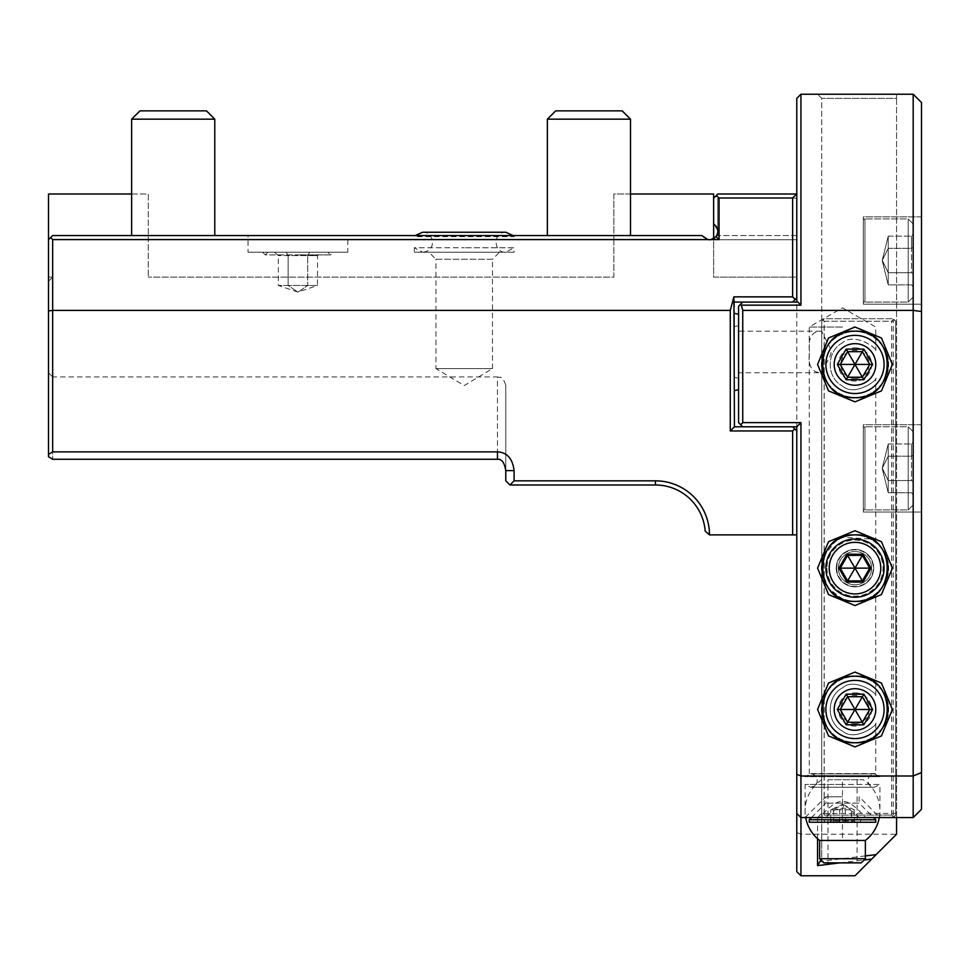 <?xml version="1.0" encoding="UTF-8"?>
<svg xmlns="http://www.w3.org/2000/svg" width="970" height="970" viewBox="0 0 970 970"><rect width="100%" height="100%" fill="white"/><g stroke="black" fill="none" stroke-linecap="round" stroke-linejoin="round"><path stroke-width="0.73" stroke-dasharray="4.85 3.64" d="M796.782 430.959L796.782 426.8L800.941 422.641L800.941 875.777L854.982 875.777L896.559 834.2L800.941 834.2L796.782 832.478L796.782 430.959L792.623 426.8L796.782 426.8L796.782 302.082L742.741 302.082L797.861 302.082L796.782 302.082L797.861 302.082L800.941 305.162L800.941 94.223L796.782 98.382L796.782 194L792.623 198.013L719.061 198.013L716.418 195.382L713.641 198.159L713.641 223.815L717.8 230.63A8.318 8.318 0 0 1 717.8 232.291L716.757 235.577L796.782 235.577L796.782 194L717.8 194L796.782 194L796.782 239.723L710.367 239.723A8.318 8.318 0 0 1 708.694 239.723L701.88 235.577L52.659 235.577L50.573 237.65L52.659 239.723L50.573 237.65L48.5 239.723L48.5 277.141L52.659 277.141L48.5 281.3L48.5 239.723L48.5 281.3L52.659 277.141L52.659 239.723L613.877 239.723L613.877 194L630.5 194M131.641 194L148.277 194L148.277 239.723L148.277 194L48.5 194L48.5 277.141L52.659 277.141L52.659 239.723L148.277 239.723L148.277 277.141L148.277 239.723L613.877 239.723L613.877 277.141L148.277 277.141L613.877 277.141L613.877 239.723L708.694 239.723L613.877 239.723L613.877 194L713.641 194L713.641 277.141L796.782 277.141L796.782 239.723L796.782 277.141L713.641 277.141L713.641 239.723L796.782 239.723L796.782 235.577L716.757 235.577L710.355 239.723L713.641 239.723L713.641 238.681L710.355 239.723M717.048 227.914L717.8 230.63L717.8 198.159L796.782 198.159L717.8 198.159L715.727 196.073L717.8 194L713.641 198.159L715.727 196.073L717.8 198.159L717.8 230.63A8.318 8.318 0 0 1 717.812 230.702M796.782 235.577L717.8 235.577L717.8 232.315L717.8 235.577L716.757 235.577L796.782 235.577M713.641 198.159L713.641 223.815L713.641 198.159L713.641 223.815L715.411 225.573C718.443 228.726 718.661 232.4 716.066 236.595L711.265 239.59L707.785 239.59L703.65 237.335L708.694 239.723M716.454 236.062L714.429 238.171M347.818 235.577L248.041 235.577L347.818 235.577L347.818 252.2L248.041 252.2L248.041 235.577M547.359 235.577L630.5 235.577L547.359 235.577L630.5 235.577L547.359 235.577L547.359 119.177L630.5 119.177L630.5 235.577M131.641 235.577L214.782 235.577L131.641 235.577L214.782 235.577L131.641 235.577L131.641 119.177L214.782 119.177L214.782 235.577M796.782 194L796.782 426.8L742.741 426.8L738.582 422.641L738.582 306.241L742.741 302.082L738.582 306.241L738.582 422.641L742.741 426.8L734.423 426.8L730.277 430.959L792.623 430.959L794.709 428.873M796.782 302.082L792.623 302.082L795.242 299.463L792.623 296.856L792.623 198.013M795.242 299.463L796.782 297.923M796.649 194L717.8 194L716.418 195.382M717.8 232.291L716.757 235.577M52.659 239.59L50.646 237.577L52.659 235.577L701.88 235.577L52.659 235.577L48.5 239.723L48.5 310.946L52.659 310.4L52.659 239.59L707.785 239.59M701.88 235.577L703.65 237.335L701.88 235.577M742.741 426.8L792.623 426.8L742.741 426.8L740.668 424.727L742.741 422.641L800.941 422.641M655.441 485L655.441 480.841L514.1 480.841L514.1 470.595L505.782 470.595L505.782 385.236L505.782 480.841L509.941 485L655.441 485A49.882 49.882 0 0 1 705.178 531.051L709.325 534.882L792.623 534.882L792.623 430.959M792.623 534.882L796.782 534.882M792.623 426.8L796.782 426.8M792.623 296.856L733.902 296.856L734.423 302.082L792.623 302.082L742.741 302.082L738.582 306.241L738.582 422.641L740.668 424.727M896.559 834.2L896.559 776L896.559 817.577L913.182 817.577L913.182 310.4L742.741 310.4L742.741 422.641M742.741 310.4L741.335 305.162L740.389 304.435M913.182 817.577L921.5 809.259L921.5 772.556L913.182 776L896.559 776M896.559 817.577L896.559 94.223L817.577 94.223L896.559 94.223L896.559 98.382L821.723 98.382L896.559 98.382L896.559 817.577L817.577 817.577L817.564 838.723M796.782 813.418L800.941 817.577L817.564 817.564L821.723 813.418L821.723 321.203L824.221 318.718L893.237 318.718L824.221 318.718L821.723 321.203L821.723 859.347L821.069 860.147M865.507 817.577L819.517 817.577C829.884 805.779 837.546 800.517 842.518 801.778C847.477 800.517 855.14 805.779 865.507 817.577L819.517 817.577M800.941 94.223L913.182 94.223L921.5 102.541L921.5 311.491L913.182 310.4L913.182 94.223M741.335 305.162L800.941 305.162M921.5 772.556L921.5 311.491M921.5 512.027L921.5 424.727L921.5 512.027L921.5 424.727L921.5 512.027L863.3 512.027L921.5 512.027L863.3 512.027L863.3 424.727L863.3 512.027L921.5 512.027M921.5 304.168L921.5 216.868L921.5 304.168L921.5 216.868L921.5 304.168L863.3 304.168L921.5 304.168L863.3 304.168L863.3 216.868L863.3 304.168L921.5 304.168M921.5 424.727L863.3 424.727L863.3 512.027L863.3 424.727L921.5 424.727M863.3 428.461L863.3 508.28L863.3 428.461A1.661 1.661 0 0 1 864.961 426.8A1.661 1.661 0 0 0 863.3 428.461M864.961 509.941A1.661 1.661 0 0 1 863.3 508.28A1.661 1.661 0 0 0 864.961 509.941L908.199 509.941L913.182 504.958L913.182 431.783L913.182 504.958L908.199 509.941L864.961 509.941L864.961 426.8L864.961 509.941M908.199 426.8L908.199 509.941L908.199 426.8L864.961 426.8L908.199 426.8L913.182 431.783L913.182 504.958L913.182 431.783L908.199 426.8L908.199 509.941L908.199 426.8M913.182 481.52L913.182 442.065L913.182 481.52L911.521 480.562L911.521 443.981L911.521 480.562L913.182 481.52L913.182 494.676L911.521 492.76L888.241 492.76L888.241 480.562L911.521 480.562L888.241 480.562L882.251 468.134L888.241 480.562L888.241 492.76L882.251 468.607L888.241 492.76L888.241 456.179L888.241 480.562L911.521 480.562L913.182 481.52L913.182 455.221L911.521 456.179L911.521 443.981L911.521 456.179L913.182 455.221L913.182 442.065L911.521 443.981L888.241 443.981L888.241 456.179L911.521 456.179L888.241 456.179L882.251 468.255L888.241 456.179L888.241 443.981L882.251 468.134L888.241 443.981L888.241 480.562L882.251 468.486L888.241 480.562L888.241 492.76L911.521 492.76L913.182 494.676L913.182 481.52L911.521 480.562L888.241 480.562L888.241 456.179L911.521 456.179L913.182 455.221L913.182 481.52M921.5 216.868L863.3 216.868L863.3 304.168L863.3 216.868L921.5 216.868M863.3 220.602L863.3 300.421L863.3 220.602A1.661 1.661 0 0 1 864.961 218.941A1.661 1.661 0 0 0 863.3 220.602M864.961 302.082A1.661 1.661 0 0 1 863.3 300.421A1.661 1.661 0 0 0 864.961 302.082L908.199 302.082L913.182 297.099L913.182 223.937L913.182 297.099L908.199 302.082L864.961 302.082L864.961 218.941L864.961 302.082M908.199 218.941L908.199 302.082L908.199 218.941L864.961 218.941L908.199 218.941L913.182 223.937L913.182 297.099L913.182 223.937L908.199 218.941L908.199 302.082L908.199 218.941M913.182 273.661L913.182 234.206L913.182 273.661L911.521 272.703L911.521 236.134L911.521 272.703L913.182 273.661L913.182 286.817L911.521 284.901L888.241 284.901L888.241 272.703L911.521 272.703L888.241 272.703L882.251 260.275L888.241 272.703L888.241 284.901L882.251 260.76L888.241 284.901L888.241 248.32L888.241 272.703L911.521 272.703L913.182 273.661L913.182 247.362L911.521 248.32L911.521 236.134L911.521 248.32L913.182 247.362L913.182 234.206L911.521 236.134L888.241 236.134L888.241 248.32L911.521 248.32L888.241 248.32L882.251 260.396L888.241 248.32L888.241 236.134L882.251 260.275L888.241 236.134L888.241 272.703L882.251 260.639L888.241 272.703L888.241 284.901L911.521 284.901L913.182 286.817L913.182 273.661L911.521 272.703L888.241 272.703L888.241 248.32L911.521 248.32L913.182 247.362L913.182 273.661M913.182 442.065L913.182 455.221L911.521 456.179L888.241 456.179L882.251 468.255L888.241 456.179L888.241 443.981L911.521 443.981L913.182 442.065M913.182 234.206L913.182 247.362L911.521 248.32L888.241 248.32L882.251 260.396L888.241 248.32L888.241 236.134L911.521 236.134L913.182 234.206M733.902 296.856L730.277 310.4L52.659 310.4L52.659 451.862L48.5 454.396L48.5 310.946M711.265 239.59L719.061 239.59L719.061 198.013M414.323 235.577L514.1 235.577L414.323 235.577L414.323 236.704L514.1 236.704L514.1 235.577M50.646 237.577L48.5 239.723M514.1 470.595C512.609 458.64 507.067 452.396 497.477 451.862L497.477 376.918C499.938 378.506 501.829 373.862 505.782 385.223L505.782 470.595C504.485 462.654 501.72 458.871 497.477 459.259L52.659 459.259L48.5 456.724L48.5 372.759L48.5 454.396M48.5 372.759L52.659 376.918L52.659 459.259L52.659 376.918L497.477 376.918L497.477 451.862L52.659 451.862M800.941 875.777L796.782 871.618L796.782 832.478M839.826 862.876L864.124 859.978M865.373 855.892L822.099 861.166M896.559 813.418L821.723 813.418L821.723 98.382L817.577 94.223L821.723 98.382L821.723 859.347M854.982 730.277A20.782 20.782 0 0 1 834.2 709.482A20.782 20.782 0 0 1 854.982 688.7A20.782 20.782 0 0 1 875.777 709.482A20.782 20.782 0 0 1 854.982 730.277A20.782 20.782 0 0 0 875.777 709.482A20.782 20.782 0 0 0 854.982 688.7A20.782 20.782 0 0 0 834.2 709.482A20.782 20.782 0 0 0 854.982 730.277A20.782 20.782 0 0 0 875.777 709.482A20.782 20.782 0 0 0 854.982 688.7A20.782 20.782 0 0 0 834.2 709.482A20.782 20.782 0 0 0 854.982 730.277M854.982 343.659A20.782 20.782 0 0 0 834.2 364.441A20.782 20.782 0 0 0 854.982 385.223A20.782 20.782 0 0 0 875.777 364.441A20.782 20.782 0 0 0 854.982 343.659A20.782 20.782 0 0 0 834.2 364.441A20.782 20.782 0 0 0 854.982 385.223A20.782 20.782 0 0 0 875.777 364.441A20.782 20.782 0 0 0 854.982 343.659A20.782 20.782 0 0 0 834.2 364.441A20.782 20.782 0 0 0 854.982 385.223A20.782 20.782 0 0 0 875.777 364.441A20.782 20.782 0 0 0 854.982 343.659M854.982 586.85A18.709 18.709 0 0 1 836.273 568.141A18.709 18.709 0 0 1 854.982 549.432A18.709 18.709 0 0 1 873.691 568.141A18.709 18.709 0 0 1 854.982 586.85A18.709 18.709 0 0 1 836.273 568.141A18.709 18.709 0 0 1 854.982 549.432A18.709 18.709 0 0 1 873.691 568.141A18.709 18.709 0 0 1 854.982 586.85M824.136 815.079L891.636 815.079L893.685 817.128L895.722 815.079L895.722 321.203L893.685 319.166L891.636 321.203L824.136 321.203L824.136 815.079L822.936 816.279L821.723 815.079L821.723 813.418L821.723 815.079L822.972 816.328L824.221 815.079L824.221 321.203L822.972 319.967M824.136 321.203L822.936 320.003M821.736 813.406L817.564 817.564M893.685 817.128L824.221 817.577L893.237 817.577L894.473 816.328L893.237 815.079L824.221 815.079M824.221 321.203L893.237 321.203L894.473 319.967L893.685 319.166M893.237 815.079L893.237 321.203M873.691 568.141A18.709 18.709 0 0 0 854.982 549.432A18.709 18.709 0 0 0 836.273 568.141A18.709 18.709 0 0 0 854.982 586.85A18.709 18.709 0 0 0 873.691 568.141M854.982 723.62A14.138 14.138 0 0 0 869.12 709.482A14.138 14.138 0 0 0 854.982 695.357A14.138 14.138 0 0 0 840.857 709.482A14.138 14.138 0 0 0 854.982 723.62M854.982 378.579A14.138 14.138 0 0 0 869.12 364.441A14.138 14.138 0 0 0 854.982 350.303A14.138 14.138 0 0 0 840.857 364.441A14.138 14.138 0 0 0 854.982 378.579M891.636 815.079L891.636 321.203M894.473 816.328L895.722 815.079L895.722 321.203L894.473 319.967M871.618 568.141A16.623 16.623 0 0 0 854.982 551.518A16.623 16.623 0 0 0 838.359 568.141A16.623 16.623 0 0 0 854.982 584.777A16.623 16.623 0 0 0 871.618 568.141A16.623 16.623 0 0 1 854.982 584.777A16.623 16.623 0 0 1 838.359 568.141A16.623 16.623 0 0 1 854.982 551.518A16.623 16.623 0 0 1 871.618 568.141A16.623 16.623 0 0 0 854.982 551.518A16.623 16.623 0 0 0 838.359 568.141A16.623 16.623 0 0 0 854.982 584.777A16.623 16.623 0 0 0 871.618 568.141M825.882 568.141A29.1 29.1 0 0 0 854.982 597.241A29.1 29.1 0 0 0 884.082 568.141A29.1 29.1 0 0 0 854.982 539.041A29.1 29.1 0 0 0 825.882 568.141M869.726 568.141L862.354 555.386L847.622 555.386L840.25 568.141L847.622 580.909L862.354 580.909L869.726 568.141M854.982 692.859A16.623 16.623 0 0 1 871.618 709.482A16.623 16.623 0 0 1 854.982 726.118A16.623 16.623 0 0 1 838.359 709.482A16.623 16.623 0 0 1 854.982 692.859A16.623 16.623 0 0 0 838.359 709.482A16.623 16.623 0 0 0 854.982 726.118A16.623 16.623 0 0 0 871.618 709.482A16.623 16.623 0 0 0 854.982 692.859M854.982 347.818A16.623 16.623 0 0 1 871.618 364.441A16.623 16.623 0 0 1 854.982 381.077A16.623 16.623 0 0 1 838.359 364.441A16.623 16.623 0 0 1 854.982 347.818A16.623 16.623 0 0 0 838.359 364.441A16.623 16.623 0 0 0 854.982 381.077A16.623 16.623 0 0 0 871.618 364.441A16.623 16.623 0 0 0 854.982 347.818M850.981 535.125A33.259 33.259 0 0 0 850.023 535.258M845.185 536.361A33.259 33.259 0 0 0 842.833 537.186M840.553 538.18A33.259 33.259 0 0 0 839.499 538.714M838.359 539.344A33.259 33.259 0 0 0 836.249 540.666M832.369 543.77A33.259 33.259 0 0 0 830.611 545.528M827.507 549.408A33.259 33.259 0 0 0 826.185 551.518M824.027 555.992A33.259 33.259 0 0 0 823.203 558.332M822.099 563.182A33.259 33.259 0 0 0 821.82 565.655M821.82 570.627A33.259 33.259 0 0 0 822.099 573.1M823.203 577.95A33.259 33.259 0 0 0 824.027 580.303M826.185 584.777A33.259 33.259 0 0 0 827.507 586.874M830.611 590.766A33.259 33.259 0 0 0 832.357 592.524M836.249 595.616A33.259 33.259 0 0 0 838.359 596.938M839.644 597.653A33.259 33.259 0 0 0 840.553 598.102M842.833 599.096A33.259 33.259 0 0 0 845.185 599.921M850.023 601.024A33.259 33.259 0 0 0 850.957 601.157M858.984 601.157A33.259 33.259 0 0 0 859.941 601.024M864.791 599.921A33.259 33.259 0 0 0 867.144 599.096M869.423 598.102A33.259 33.259 0 0 0 870.466 597.581M871.618 596.938A33.259 33.259 0 0 0 873.727 595.616M875.777 695.696L875.704 594.149A33.259 33.259 0 0 0 875.983 593.931M877.607 592.524A33.259 33.259 0 0 0 879.366 590.766M882.47 586.874A33.259 33.259 0 0 0 883.791 584.777M885.937 580.303A33.259 33.259 0 0 0 886.762 577.95M887.865 573.1A33.259 33.259 0 0 0 888.144 570.627M888.144 565.655A33.259 33.259 0 0 0 887.865 563.182M886.762 558.332A33.259 33.259 0 0 0 885.937 555.992M883.791 551.518A33.259 33.259 0 0 0 882.47 549.408M879.366 545.528A33.259 33.259 0 0 0 877.607 543.77M873.727 540.666A33.259 33.259 0 0 0 871.618 539.344M870.32 538.629A33.259 33.259 0 0 0 869.423 538.18M867.144 537.186A33.259 33.259 0 0 0 864.791 536.361M859.941 535.258A33.259 33.259 0 0 0 859.008 535.125M655.441 480.841A54.041 54.041 0 0 1 709.482 534.882M730.277 310.4L730.277 430.959M734.423 302.082L734.423 426.8M734.423 354.365L734.423 313.358L734.423 354.365M792.623 302.082L742.741 302.082M738.582 354.305L738.582 314.195L738.582 354.305M514.1 480.841L509.941 485M513.227 235.577L514.1 236.704L414.323 236.704L415.208 235.577M422.641 232.242C433.845 231.406 437.555 250.842 422.641 252.2L505.782 252.2L422.641 252.2L414.323 247.738L464.218 247.738L414.323 247.738L414.323 252.2L514.1 252.2L514.1 247.738L464.218 247.738L514.1 247.738L505.782 252.2C493.39 253.158 492.445 231.975 505.782 232.242L464.218 232.242M414.323 252.2L514.1 252.2M428.873 252.2L499.55 252.2L428.873 252.2L435.942 259.269L492.481 259.269L499.55 252.2M435.942 259.269L492.481 259.269L492.481 368.6L435.942 368.6L435.942 259.269M435.942 368.6L492.481 368.6L464.218 385.587L435.942 368.6M547.359 119.177L630.5 119.177L622.182 110.859L555.677 110.859L622.182 110.859L555.677 110.859L547.359 119.177L630.5 119.177M131.641 119.177L214.782 119.177L206.477 110.859L139.959 110.859L206.477 110.859L139.959 110.859L131.641 119.177L214.782 119.177M716.066 236.595L719.061 239.59M713.641 223.815L715.411 225.573M850.981 331.425A33.259 33.259 0 0 0 850.023 331.558M845.185 332.661A33.259 33.259 0 0 0 842.833 333.486M840.553 334.48A33.259 33.259 0 0 0 839.499 335.014M838.359 335.644A33.259 33.259 0 0 0 836.249 336.966M832.369 340.07A33.259 33.259 0 0 0 830.611 341.828M827.507 345.708A33.259 33.259 0 0 0 826.185 347.818M824.027 352.292A33.259 33.259 0 0 0 823.203 354.632M822.099 359.482A33.259 33.259 0 0 0 821.82 361.955M821.82 366.927A33.259 33.259 0 0 0 822.099 369.4M823.203 374.25A33.259 33.259 0 0 0 824.027 376.603M826.185 381.077A33.259 33.259 0 0 0 827.507 383.174M830.611 387.066A33.259 33.259 0 0 0 832.357 388.825M836.249 391.916A33.259 33.259 0 0 0 838.359 393.238M839.644 393.953A33.259 33.259 0 0 0 840.553 394.402M842.833 395.396A33.259 33.259 0 0 0 845.185 396.221M850.023 397.324A33.259 33.259 0 0 0 850.957 397.457M859.008 331.425A33.259 33.259 0 0 1 859.941 331.558M864.791 332.661A33.259 33.259 0 0 1 867.144 333.486M869.423 334.48A33.259 33.259 0 0 1 870.32 334.929M871.618 335.644A33.259 33.259 0 0 1 873.727 336.966M877.607 340.07A33.259 33.259 0 0 1 879.366 341.828M882.47 345.708A33.259 33.259 0 0 1 883.791 347.818M885.937 352.292A33.259 33.259 0 0 1 886.762 354.632M887.865 359.482A33.259 33.259 0 0 1 888.144 361.955M888.144 366.927A33.259 33.259 0 0 1 887.865 369.4M886.762 374.25A33.259 33.259 0 0 1 885.937 376.603M883.791 381.077A33.259 33.259 0 0 1 882.47 383.174M879.366 387.066A33.259 33.259 0 0 1 877.607 388.825M873.727 391.916A33.259 33.259 0 0 1 871.618 393.238M870.466 393.881A33.259 33.259 0 0 1 869.423 394.402M867.144 395.396A33.259 33.259 0 0 1 864.791 396.221M859.941 397.324A33.259 33.259 0 0 1 858.984 397.457M869.726 364.441L862.354 377.209L847.622 377.209L840.25 364.441L847.622 351.686L862.354 351.686L869.726 364.441M850.981 676.466A33.259 33.259 0 0 0 850.023 676.599M845.185 677.703A33.259 33.259 0 0 0 842.833 678.527M840.553 679.521A33.259 33.259 0 0 0 839.499 680.055M838.359 680.685A33.259 33.259 0 0 0 836.249 682.007M832.369 685.111A33.259 33.259 0 0 0 830.611 686.869M827.507 690.749A33.259 33.259 0 0 0 826.185 692.859M824.027 697.333A33.259 33.259 0 0 0 823.203 699.685M822.099 704.523A33.259 33.259 0 0 0 821.82 706.997M821.82 711.968A33.259 33.259 0 0 0 822.099 714.441M823.203 719.291A33.259 33.259 0 0 0 824.027 721.644M826.185 726.118A33.259 33.259 0 0 0 827.507 728.215M830.611 732.107A33.259 33.259 0 0 0 832.357 733.866M836.249 736.957A33.259 33.259 0 0 0 838.359 738.291M839.644 738.995A33.259 33.259 0 0 0 840.553 739.443M842.833 740.437A33.259 33.259 0 0 0 845.185 741.262M850.023 742.365A33.259 33.259 0 0 0 850.957 742.499M859.008 676.478A33.259 33.259 0 0 1 859.941 676.599M864.791 677.703A33.259 33.259 0 0 1 867.144 678.527M869.423 679.521A33.259 33.259 0 0 1 870.32 679.97M871.618 680.685A33.259 33.259 0 0 1 873.727 682.007M877.607 685.111A33.259 33.259 0 0 1 879.366 686.869M882.47 690.749A33.259 33.259 0 0 1 883.791 692.859M885.937 697.333A33.259 33.259 0 0 1 886.762 699.685M887.865 704.523A33.259 33.259 0 0 1 888.144 706.997M888.144 711.968A33.259 33.259 0 0 1 887.865 714.441M886.762 719.291A33.259 33.259 0 0 1 885.937 721.644M883.791 726.118A33.259 33.259 0 0 1 882.47 728.215M879.366 732.107A33.259 33.259 0 0 1 877.607 733.866M873.727 736.957A33.259 33.259 0 0 1 871.618 738.291M870.466 738.922A33.259 33.259 0 0 1 869.423 739.443M867.144 740.437A33.259 33.259 0 0 1 864.791 741.262M859.941 742.365A33.259 33.259 0 0 1 858.984 742.499M869.726 709.482L862.354 722.25L847.622 722.25L840.25 709.482L847.622 696.727L862.354 696.727L869.726 709.482M842.518 796.782L825.882 796.782L842.518 796.782M875.777 723.268L875.777 773.599L809.259 773.599L875.777 773.599L879.923 776L842.518 776L879.923 776L879.923 776.679L842.518 776.679L879.923 776.679L874.528 773.914C863.288 775.794 868.987 789.204 874.528 787.216L810.508 787.216L874.528 787.216L879.923 784.439L842.518 784.439L879.923 784.439L879.923 817.577L859.141 796.782L859.141 803.124L825.882 803.124L859.141 803.124L873.582 817.577M842.518 776.679L805.1 776.679L842.518 776.679M842.518 784.439L805.1 784.439L842.518 784.439M842.518 776L805.1 776L842.518 776M842.518 731.089C854.243 741.82 877.28 725.79 875.764 723.293C878.687 724.044 854.885 742.499 842.518 731.089C854.243 741.82 877.28 725.79 875.764 723.293C878.687 724.044 854.885 742.499 842.518 731.089C826.149 722.808 826.149 696.169 842.518 687.888C854.243 677.157 877.28 693.186 875.764 695.684C878.687 694.92 854.885 676.478 842.518 687.888C854.243 677.157 877.28 693.186 875.764 695.684C878.687 694.92 854.885 676.478 842.518 687.888C826.149 696.169 826.149 722.808 842.518 731.089M842.518 342.846C826.149 351.128 826.149 377.754 842.518 386.048C826.149 377.754 826.149 351.128 842.518 342.846C854.243 332.116 877.28 348.145 875.764 350.643C878.687 349.879 854.885 331.437 842.518 342.846C854.243 332.116 877.28 348.145 875.764 350.643C878.687 349.879 854.885 331.437 842.518 342.846M845.755 536.192L842.506 537.319L870.987 538.993L868.077 537.574M840.675 538.12L838.989 538.98L840.675 538.12M838.82 539.077L835.631 541.102L838.82 539.077M833.388 542.848L835.158 541.442L824.015 556.028L821.978 572.251L828.853 588.705L842.518 598.975L845.731 600.091L842.518 598.975M840.675 598.163L835.558 595.143M835.158 594.852L833.388 593.434M833.06 593.155L830.017 590.112M829.641 589.687L828.538 588.305M828.477 588.22L827.616 587.032M827.58 586.995L825.797 584.073M825.712 583.928L824.742 581.976M824.706 581.903L823.081 577.538M822.936 577.017L822.536 575.404M822.524 575.392L822.136 573.294M822.111 573.209L821.748 569.172M821.736 569.026L821.736 567.28M821.748 567.123L822.111 563.073M822.136 562.988L822.524 560.89M822.536 560.878L822.924 559.29M823.081 558.744L824.706 554.391M824.73 554.331L825.7 552.379M825.797 552.209L827.628 549.226M827.725 549.093L828.441 548.098M828.477 548.062L829.714 546.522M830.017 546.171L833.097 543.103M842.518 327.023L809.259 327.023L842.518 327.023M738.582 331.182L738.582 351.977L738.582 331.182L821.723 331.207L821.723 372.735C811.817 372.892 807.743 365.969 809.513 351.977C807.743 337.972 811.817 331.049 821.723 331.207C834.139 357.845 834.127 346.108 821.723 372.735L738.582 372.759L738.582 351.977L738.582 372.759M842.518 386.048C854.243 396.766 877.28 380.749 875.764 378.239C878.687 379.003 854.885 397.457 842.518 386.048C854.243 396.766 877.28 380.749 875.764 378.239C878.687 379.003 854.885 397.457 842.518 386.048M873.873 540.775L875.546 542M868.053 537.562L864.719 536.337M864.597 536.301L861.13 535.452M860.899 535.416L858.959 535.125M857.48 534.979L852.472 534.979M851.102 535.113L849.914 535.27M848.107 535.61L846.24 536.058M846.24 600.236L848.107 600.685L846.24 600.236M849.914 601.012L851.114 601.17L849.914 601.012M852.472 601.303L857.48 601.303L852.472 601.303M858.947 601.157L860.887 600.866L858.935 601.17M861.13 600.83L864.597 599.981L861.13 600.83M864.719 599.945L868.053 598.72L864.719 599.945M868.077 598.708L870.987 597.302L868.077 598.708M871.218 597.168L873.873 595.519L871.218 597.168M875.777 594.101L873.885 595.507M738.582 353.589L738.582 325.726L738.582 353.589M734.423 353.541L734.423 326.563L734.423 353.541M875.777 819.759L860.923 819.759C854.073 811.514 847.962 807.67 842.578 808.216L837.437 809.077C833.388 810.18 828.95 813.733 824.112 819.759L824.767 822.257L875.777 822.257M827.968 779.735L863.3 779.735L827.968 779.735L827.968 862.876L857.068 862.876L827.968 862.876M819.65 840.456L842.481 840.456L842.481 779.735M809.259 822.257L824.767 822.257M829.289 822.257L855.734 822.257L829.289 822.257L830.769 820.923L854.267 820.923L830.769 820.923L830.769 809.78L851.502 809.78L851.502 820.923L852.63 822.257M860.257 822.257L860.923 819.759M809.259 819.759L824.112 819.759M865.373 840.456L842.481 840.456M861.227 862.876L823.809 862.876M865.373 858.717L819.65 858.717M839.402 822.257L839.753 809.78L842.457 804.457M832.405 822.257L833.521 820.923L833.521 809.78L830.769 809.78L842.287 804.457M845.622 822.257L845.282 809.78L833.521 809.78L842.336 804.457M855.734 822.257L854.267 820.923L854.267 809.78L845.282 809.78L842.566 804.457M842.748 804.457L854.267 809.78L851.502 809.78L842.687 804.457M347.818 252.2L248.041 252.2M333.268 252.2L262.591 252.2L333.268 252.2L330.564 254.904L297.923 254.904L330.564 254.904L327.86 252.2L297.923 252.2L327.86 252.2M267.999 252.2L297.923 252.2L267.999 252.2L265.295 254.904L297.923 254.904L265.295 254.904L262.591 252.2M286.174 252.2L321.434 252.2L274.425 252.2L286.174 252.2L288.138 255.595L307.72 255.595L278.341 255.595L288.138 255.595L286.174 252.2M309.685 252.2L307.72 255.595L317.517 255.595L307.72 255.595L309.685 252.2M274.425 252.2L278.341 255.595L278.341 285.459L297.923 292.103L317.517 285.459L307.72 285.459L307.72 255.595L307.72 285.459L297.923 292.103L288.138 285.459L288.138 255.595L288.138 285.459L278.341 285.459L288.138 285.459L297.923 292.103L307.72 285.459L288.138 285.459L317.517 285.459L317.517 255.595L321.434 252.2M836.698 568.141A18.297 18.297 0 0 0 854.982 586.438A18.297 18.297 0 0 0 873.279 568.141A18.297 18.297 0 0 0 854.982 549.857A18.297 18.297 0 0 0 836.698 568.141M826.961 568.141A28.021 28.021 0 0 0 854.982 596.162A28.021 28.021 0 0 0 883.003 568.141A28.021 28.021 0 0 0 854.982 540.12A28.021 28.021 0 0 0 826.961 568.141M811.441 817.577L825.882 803.124L825.882 796.782L805.1 817.577L805.1 784.439L810.508 787.216C821.541 784.997 816.982 773.272 810.508 773.914L805.1 776.679L809.259 773.599L809.259 327.023L842.518 307.829L875.777 327.023L875.777 350.655M810.714 773.914L874.528 773.914L810.714 773.914M875.777 542.182L875.777 378.227M734.423 377.378L738.582 378.215M734.423 326.563L738.582 325.726M821.723 779.735A37.418 37.418 0 0 0 805.706 817.577M879.317 817.577A37.418 37.418 0 0 0 863.3 779.735M857.068 779.735L857.068 862.876"/><path stroke-width="1.45" d="M630.5 194L713.641 194L713.641 198.159L717.8 194L796.782 194L796.782 297.923L792.623 302.082M734.423 302.082L797.861 302.082L800.941 305.162L800.941 94.223L796.782 98.382L796.782 194M713.641 198.159L713.641 223.815L715.411 225.573C718.443 228.726 718.661 232.4 716.066 236.595L719.061 239.59L707.785 239.59L701.88 235.577L52.659 235.577L48.5 239.723L48.5 194L131.641 194M716.418 195.382L719.061 198.013L719.061 239.59M710.367 239.723L710.355 239.723A8.318 8.318 0 0 1 708.694 239.723L708.682 239.723M716.066 236.595L711.265 239.59M713.641 223.815L713.641 238.681L714.429 238.171M716.939 235.225L716.454 236.062M707.785 239.59L52.659 239.59L50.646 237.577M719.061 198.013L792.623 198.013L792.623 296.856L733.902 296.856L730.277 310.4L52.659 310.4L52.659 239.59M792.623 198.013L796.649 194M792.623 296.856L795.242 299.463M796.782 297.923L796.782 302.082M717.812 230.702A8.318 8.318 0 0 1 717.8 232.291L717.703 232.982M715.411 225.573L717.048 227.914M48.5 310.946L52.659 310.4L52.659 451.862L48.5 454.396L48.5 239.723M796.782 813.418L800.941 817.577L800.941 776L913.182 776L913.182 817.577L800.941 817.577L800.941 875.777L796.782 871.618L796.782 534.882L792.623 534.882L792.623 430.959L730.277 430.959L730.277 310.4M52.659 451.862L497.477 451.862C507.067 452.396 512.609 458.64 514.1 470.595L514.1 480.841L655.441 480.841A54.041 54.041 0 0 1 709.482 534.882L705.178 531.051A49.882 49.882 0 0 0 655.441 485L509.941 485L514.1 480.841M792.623 534.882L709.482 534.882M792.623 430.959L794.709 428.873L792.623 426.8L742.741 426.8L738.582 422.641L738.582 306.241L740.389 304.435L741.335 305.162L742.741 310.4L913.182 310.4L913.182 776L921.5 772.556L921.5 809.259L913.182 817.577M730.277 430.959L734.423 426.8L742.741 426.8M792.623 426.8L796.782 426.8L800.941 422.641L742.741 422.641L740.668 424.727M794.709 428.873L796.782 430.959L796.782 426.8M896.559 817.577L896.559 834.2L871.654 859.093L864.124 859.978M800.941 422.641L800.941 776L796.782 774.278M742.741 422.641L742.741 310.4M854.982 401.859L828.525 390.886L817.577 364.417L828.525 337.996L854.982 327.023L881.451 337.996L892.4 364.465L881.451 390.886L854.982 401.859M854.982 605.559L828.525 594.586L817.577 568.117L828.525 541.696L854.982 530.723L881.451 541.696L892.4 568.165L881.451 594.586L854.982 605.559M854.982 746.9L828.525 735.927L817.577 709.458L828.525 683.038L854.982 672.077L881.451 683.038L892.4 709.506L881.451 735.939L854.982 746.9M800.941 94.223L913.182 94.223L913.182 310.4L921.5 311.491L921.5 772.556M800.941 305.162L741.335 305.162M913.182 94.223L921.5 102.541L921.5 311.491M514.1 470.595L505.782 470.595C504.485 462.654 501.72 458.871 497.477 459.259L497.477 451.862L497.477 459.259L52.659 459.259L48.5 456.724L48.5 454.396M505.782 470.595L505.782 480.841L509.941 485M796.782 534.882L796.782 430.959M800.941 875.777L854.982 875.777L871.654 859.093M817.564 838.723L817.564 865.628L839.826 862.876M817.564 865.628L820.026 861.433L822.099 861.166M876.116 854.643L865.373 855.892M821.723 859.347L820.026 861.433M825.882 568.141A29.1 29.1 0 0 1 854.982 539.041A29.1 29.1 0 0 1 884.082 568.141A29.1 29.1 0 0 1 854.982 597.241A29.1 29.1 0 0 1 825.882 568.141M829.217 568.141A25.778 25.778 0 0 0 854.982 593.919A25.778 25.778 0 0 0 880.76 568.141A25.778 25.778 0 0 0 854.982 542.363A25.778 25.778 0 0 0 829.217 568.141M871.072 568.141L863.021 554.222L846.943 554.222L838.904 568.141L846.943 582.073L863.021 582.073L871.072 568.141L869.726 568.141L862.354 555.386L847.622 555.386L840.25 568.141L847.622 580.909L862.354 580.909L869.726 568.141L855.225 568.141M863.021 582.073L855.103 568.347M846.943 582.073L854.861 568.347M838.904 568.141L854.74 568.141M846.943 554.222L854.861 567.935M863.021 554.222L855.103 567.935M859.008 535.125A33.259 33.259 0 0 0 850.981 535.125M850.023 535.258A33.259 33.259 0 0 0 847.586 535.719M847.149 535.828A33.259 33.259 0 0 0 845.185 536.361M842.833 537.186A33.259 33.259 0 0 0 840.553 538.18M839.499 538.714A33.259 33.259 0 0 0 838.359 539.344M836.249 540.666A33.259 33.259 0 0 0 834.248 542.145M833.982 542.351A33.259 33.259 0 0 0 832.369 543.77M830.611 545.528A33.259 33.259 0 0 0 828.986 547.407M828.95 547.444A33.259 33.259 0 0 0 827.507 549.408M826.185 551.518A33.259 33.259 0 0 0 825.021 553.712M824.876 554.028A33.259 33.259 0 0 0 824.027 555.992M823.203 558.332A33.259 33.259 0 0 0 822.56 560.745M822.548 560.805A33.259 33.259 0 0 0 822.099 563.182M821.82 565.655A33.259 33.259 0 0 0 821.723 568.141M821.723 568.202A33.259 33.259 0 0 0 821.82 570.627M822.099 573.1A33.259 33.259 0 0 0 823.203 577.95M824.027 580.303A33.259 33.259 0 0 0 824.924 582.376M825.021 582.582A33.259 33.259 0 0 0 826.185 584.777M827.507 586.874A33.259 33.259 0 0 0 828.986 588.875M829.035 588.948A33.259 33.259 0 0 0 830.611 590.766M832.357 592.524A33.259 33.259 0 0 0 834.127 594.04M834.248 594.137A33.259 33.259 0 0 0 836.249 595.616M838.359 596.938A33.259 33.259 0 0 0 839.644 597.653M840.553 598.102A33.259 33.259 0 0 0 842.833 599.096M845.185 599.921A33.259 33.259 0 0 0 847.259 600.491M847.586 600.563A33.259 33.259 0 0 0 850.023 601.024M850.957 601.157A33.259 33.259 0 0 0 858.984 601.157M859.941 601.024A33.259 33.259 0 0 0 862.391 600.563M862.827 600.466A33.259 33.259 0 0 0 864.791 599.921M867.144 599.096A33.259 33.259 0 0 0 869.423 598.102M870.466 597.581A33.259 33.259 0 0 0 871.618 596.938M873.727 595.616A33.259 33.259 0 0 0 875.728 594.137L875.704 594.161M875.983 593.931A33.259 33.259 0 0 0 877.607 592.524M879.366 590.766A33.259 33.259 0 0 0 882.47 586.874M883.791 584.777A33.259 33.259 0 0 0 884.943 582.582M885.101 582.255A33.259 33.259 0 0 0 885.937 580.303M886.762 577.95A33.259 33.259 0 0 0 887.404 575.549M887.429 575.477A33.259 33.259 0 0 0 887.865 573.1M888.144 570.627A33.259 33.259 0 0 0 888.241 568.141M888.241 568.08A33.259 33.259 0 0 0 888.144 565.655M887.865 563.182A33.259 33.259 0 0 0 886.762 558.332M885.937 555.992A33.259 33.259 0 0 0 885.04 553.906M884.943 553.712A33.259 33.259 0 0 0 883.791 551.518M882.47 549.408A33.259 33.259 0 0 0 880.99 547.407M880.93 547.335A33.259 33.259 0 0 0 879.366 545.528M877.607 543.77A33.259 33.259 0 0 0 875.849 542.242M875.728 542.145A33.259 33.259 0 0 0 873.727 540.666M871.618 539.344A33.259 33.259 0 0 0 870.32 538.629M869.423 538.18A33.259 33.259 0 0 0 867.144 537.186M864.791 536.361A33.259 33.259 0 0 0 862.718 535.792M862.391 535.719A33.259 33.259 0 0 0 859.941 535.258M854.982 601.4C812.084 603.461 812.084 532.833 854.982 534.882C897.893 532.833 897.893 603.461 854.982 601.4M734.423 426.8L733.902 296.856M742.741 302.082L740.389 304.435M859.008 331.425A33.259 33.259 0 0 0 854.982 331.182C897.893 329.133 897.893 399.761 854.982 397.7C812.084 399.761 812.084 329.133 854.982 331.182A33.259 33.259 0 0 0 850.981 331.425M850.023 331.558A33.259 33.259 0 0 0 847.586 332.019M847.149 332.128A33.259 33.259 0 0 0 845.185 332.661M842.833 333.486A33.259 33.259 0 0 0 840.553 334.48M839.499 335.014A33.259 33.259 0 0 0 838.359 335.644M836.249 336.966A33.259 33.259 0 0 0 834.248 338.445M833.982 338.651A33.259 33.259 0 0 0 832.369 340.07M830.611 341.828A33.259 33.259 0 0 0 828.986 343.707M828.95 343.744A33.259 33.259 0 0 0 827.507 345.708M826.185 347.818A33.259 33.259 0 0 0 825.021 350.012M824.876 350.328A33.259 33.259 0 0 0 824.027 352.292M823.203 354.632A33.259 33.259 0 0 0 822.56 357.045M822.548 357.105A33.259 33.259 0 0 0 822.099 359.482M821.82 361.955A33.259 33.259 0 0 0 821.723 364.441M821.723 364.502A33.259 33.259 0 0 0 821.82 366.927M822.099 369.4A33.259 33.259 0 0 0 823.203 374.25M824.027 376.603A33.259 33.259 0 0 0 824.924 378.676M825.021 378.882A33.259 33.259 0 0 0 826.185 381.077M827.507 383.174A33.259 33.259 0 0 0 828.986 385.175M829.035 385.248A33.259 33.259 0 0 0 830.611 387.066M832.357 388.825A33.259 33.259 0 0 0 834.127 390.34M834.248 390.437A33.259 33.259 0 0 0 836.249 391.916M838.359 393.238A33.259 33.259 0 0 0 839.644 393.953M840.553 394.402A33.259 33.259 0 0 0 842.833 395.396M845.185 396.221A33.259 33.259 0 0 0 847.259 396.791M847.586 396.863A33.259 33.259 0 0 0 850.023 397.324M850.957 397.457A33.259 33.259 0 0 0 858.984 397.457M859.941 331.558A33.259 33.259 0 0 1 862.391 332.019M862.718 332.092A33.259 33.259 0 0 1 864.791 332.661M867.144 333.486A33.259 33.259 0 0 1 869.423 334.48M870.32 334.929A33.259 33.259 0 0 1 871.618 335.644M873.727 336.966A33.259 33.259 0 0 1 875.728 338.445M875.849 338.542A33.259 33.259 0 0 1 877.607 340.07M879.366 341.828A33.259 33.259 0 0 1 880.93 343.635M880.99 343.707A33.259 33.259 0 0 1 882.47 345.708M883.791 347.818A33.259 33.259 0 0 1 884.943 350.012M885.04 350.206A33.259 33.259 0 0 1 885.937 352.292M886.762 354.632A33.259 33.259 0 0 1 887.865 359.482M888.144 361.955A33.259 33.259 0 0 1 888.241 364.38M888.241 364.441A33.259 33.259 0 0 1 888.144 366.927M887.865 369.4A33.259 33.259 0 0 1 887.429 371.777M887.404 371.849A33.259 33.259 0 0 1 886.762 374.25M885.937 376.603A33.259 33.259 0 0 1 885.101 378.555M884.943 378.882A33.259 33.259 0 0 1 883.791 381.077M882.47 383.174A33.259 33.259 0 0 1 879.366 387.066M877.607 388.825A33.259 33.259 0 0 1 875.983 390.231M875.728 390.437A33.259 33.259 0 0 1 873.727 391.916M871.618 393.238A33.259 33.259 0 0 1 870.466 393.881M869.423 394.402A33.259 33.259 0 0 1 867.144 395.396M864.791 396.221A33.259 33.259 0 0 1 862.827 396.766M862.391 396.863A33.259 33.259 0 0 1 859.941 397.324M854.982 335.341A29.1 29.1 0 0 1 884.082 364.441A29.1 29.1 0 0 1 854.982 393.541A29.1 29.1 0 0 1 825.882 364.441A29.1 29.1 0 0 1 854.982 335.341M854.982 343.659A20.782 20.782 0 0 1 875.777 364.441A20.782 20.782 0 0 1 854.982 385.223A20.782 20.782 0 0 1 834.2 364.441A20.782 20.782 0 0 1 854.982 343.659M863.833 379.755L862.354 377.209L869.726 364.441L862.354 351.686L847.622 351.686L840.25 364.441L847.622 377.209L862.354 377.209L854.982 364.441L872.673 364.441L863.833 349.127L846.143 379.755L863.833 379.755L872.673 364.441M837.304 364.441L854.982 364.441L847.622 351.686L846.143 349.127L837.304 364.441L846.143 379.755M859.008 676.478A33.259 33.259 0 0 0 854.982 676.223C897.893 674.174 897.893 744.802 854.982 742.741C812.084 744.802 812.084 674.174 854.982 676.223A33.259 33.259 0 0 0 850.981 676.466M850.023 676.599A33.259 33.259 0 0 0 847.586 677.06M847.149 677.169A33.259 33.259 0 0 0 845.185 677.703M842.833 678.527A33.259 33.259 0 0 0 840.553 679.521M839.499 680.055A33.259 33.259 0 0 0 838.359 680.685M836.249 682.007A33.259 33.259 0 0 0 834.248 683.486M833.982 683.692A33.259 33.259 0 0 0 832.369 685.111M830.611 686.869A33.259 33.259 0 0 0 828.986 688.748M828.95 688.785A33.259 33.259 0 0 0 827.507 690.749M826.185 692.859A33.259 33.259 0 0 0 825.021 695.053M824.876 695.369A33.259 33.259 0 0 0 824.027 697.333M823.203 699.685A33.259 33.259 0 0 0 822.56 702.086M822.548 702.147A33.259 33.259 0 0 0 822.099 704.523M821.82 706.997A33.259 33.259 0 0 0 821.723 709.482M821.723 709.543A33.259 33.259 0 0 0 821.82 711.968M822.099 714.441A33.259 33.259 0 0 0 822.56 716.891M822.572 716.927A33.259 33.259 0 0 0 823.203 719.291M824.027 721.644A33.259 33.259 0 0 0 824.924 723.717M825.021 723.923A33.259 33.259 0 0 0 826.185 726.118M827.507 728.215A33.259 33.259 0 0 0 828.986 730.216M829.035 730.289A33.259 33.259 0 0 0 830.611 732.107M832.357 733.866A33.259 33.259 0 0 0 834.127 735.393M834.248 735.478A33.259 33.259 0 0 0 836.249 736.957M838.359 738.291A33.259 33.259 0 0 0 839.644 738.995M840.553 739.443A33.259 33.259 0 0 0 842.833 740.437M845.185 741.262A33.259 33.259 0 0 0 847.259 741.832M847.586 741.904A33.259 33.259 0 0 0 850.023 742.365M850.957 742.499A33.259 33.259 0 0 0 858.984 742.499M859.941 676.599A33.259 33.259 0 0 1 862.391 677.06M862.718 677.145A33.259 33.259 0 0 1 864.791 677.703M867.144 678.527A33.259 33.259 0 0 1 869.423 679.521M870.32 679.97A33.259 33.259 0 0 1 871.618 680.685M873.727 682.007A33.259 33.259 0 0 1 875.728 683.486M875.849 683.583A33.259 33.259 0 0 1 877.607 685.111M879.366 686.869A33.259 33.259 0 0 1 880.93 688.688M880.99 688.748A33.259 33.259 0 0 1 882.47 690.749M883.791 692.859A33.259 33.259 0 0 1 884.943 695.053M885.04 695.247A33.259 33.259 0 0 1 885.937 697.333M886.762 699.685A33.259 33.259 0 0 1 887.404 702.037M887.404 702.086A33.259 33.259 0 0 1 887.865 704.523M888.144 706.997A33.259 33.259 0 0 1 888.241 709.434M888.241 709.482A33.259 33.259 0 0 1 888.144 711.968M887.865 714.441A33.259 33.259 0 0 1 887.429 716.818M887.404 716.891A33.259 33.259 0 0 1 886.762 719.291M885.937 721.644A33.259 33.259 0 0 1 885.101 723.596M884.943 723.923A33.259 33.259 0 0 1 883.791 726.118M882.47 728.215A33.259 33.259 0 0 1 881.015 730.18M880.99 730.216A33.259 33.259 0 0 1 879.366 732.107M877.607 733.866A33.259 33.259 0 0 1 875.983 735.272M875.728 735.478A33.259 33.259 0 0 1 873.727 736.957M871.618 738.291A33.259 33.259 0 0 1 870.466 738.922M869.423 739.443A33.259 33.259 0 0 1 867.144 740.437M864.791 741.262A33.259 33.259 0 0 1 862.827 741.807M862.391 741.904A33.259 33.259 0 0 1 859.941 742.365M854.982 680.382A29.1 29.1 0 0 1 884.082 709.482A29.1 29.1 0 0 1 854.982 738.582A29.1 29.1 0 0 1 825.882 709.482A29.1 29.1 0 0 1 854.982 680.382M854.982 688.7A20.782 20.782 0 0 1 875.777 709.482A20.782 20.782 0 0 1 854.982 730.277A20.782 20.782 0 0 1 834.2 709.482A20.782 20.782 0 0 1 854.982 688.7M863.833 724.796L862.354 722.25L869.726 709.482L862.354 696.727L847.622 696.727L840.25 709.482L847.622 722.25L862.354 722.25L854.982 709.482L872.673 709.482L863.833 694.168L846.143 724.796L863.833 724.796L872.673 709.482M837.304 709.482L854.982 709.482L847.622 696.727L846.143 694.168L837.304 709.482L846.143 724.796M842.506 537.319L840.675 538.12L842.506 537.319M842.506 598.963L840.675 598.163M874.928 541.527L873.873 540.775M858.959 535.125L857.48 534.979M852.472 534.979L851.102 535.113M849.914 535.27L848.107 535.61M848.107 600.685L849.914 601.012L848.107 600.685M857.48 601.303L858.947 601.157L857.48 601.303M873.885 595.507L874.952 594.743M849.987 819.759L875.777 819.759L875.777 822.257L809.259 822.257L809.259 819.759L849.987 819.759M879.317 817.577A37.418 37.418 0 0 1 865.373 840.456L819.65 840.456L819.65 858.717L865.373 858.717L861.227 862.876L823.809 862.876L819.65 858.717M547.359 235.577L547.359 119.177L630.5 119.177L630.5 235.577M630.5 119.177L622.182 110.859L555.677 110.859L547.359 119.177M131.641 235.577L131.641 119.177L214.782 119.177L214.782 235.577M214.782 119.177L206.477 110.859L139.959 110.859L131.641 119.177M655.441 480.841L655.441 485M863.833 349.127L846.143 349.127M863.833 694.168L846.143 694.168M734.423 390.583L738.582 389.746M734.423 313.358L738.582 314.195M513.227 235.577L505.782 232.242L422.641 232.242L415.208 235.577M464.218 232.242L422.641 232.242M873.582 817.577L875.777 819.759M805.706 817.577A37.418 37.418 0 0 0 819.65 840.456M811.441 817.577L809.259 819.759M865.373 840.456L865.373 858.717"/></g></svg>
